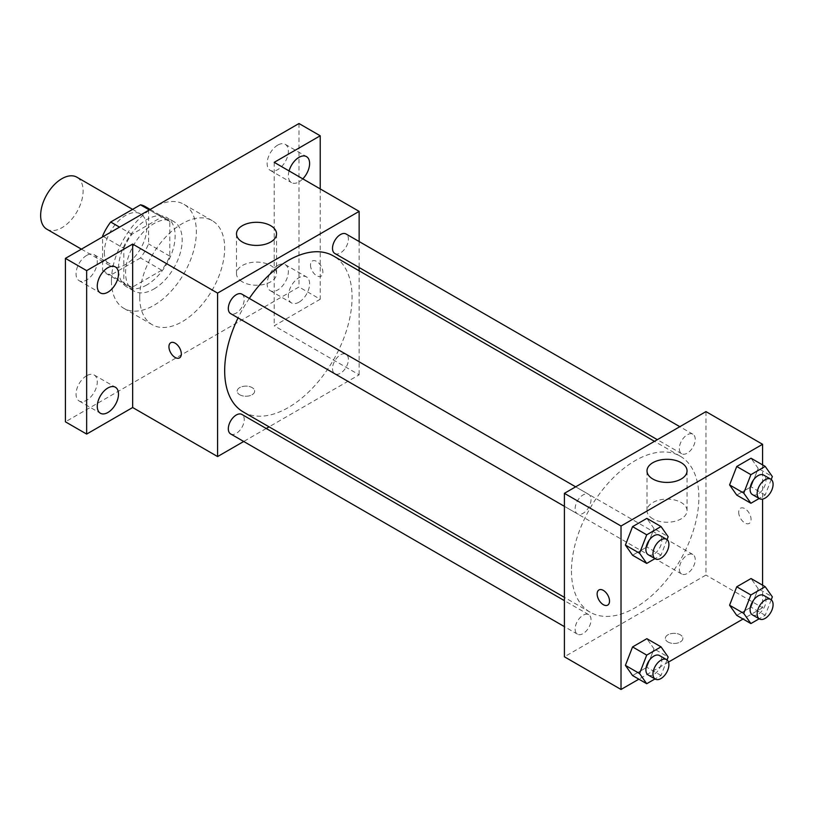 <?xml version="1.0" encoding="UTF-8"?>
<svg xmlns="http://www.w3.org/2000/svg" width="813" height="813" viewBox="0 0 813 813"><rect width="100%" height="100%" fill="white"/><g stroke="black" fill="none" stroke-linecap="round" stroke-linejoin="round"><path stroke-width="0.61" stroke-dasharray="4.07 3.05" d="M46.869 229.215A30.03 17.337 120 0 0 76.9 211.878A30.03 17.337 120 0 0 76.9 177.204M104.349 252.243A30.03 17.337 120 0 0 110.568 265.993A30.03 17.337 120 0 0 140.598 248.656A30.03 17.337 120 0 0 140.598 213.982A30.03 17.337 120 0 0 117.458 222.02A30.03 17.337 120 0 0 104.349 252.243M148.586 209.5L148.586 243.9A38.76 22.378 120 0 1 140.476 257.945L161.716 270.201A38.76 22.378 120 0 0 169.815 256.166L169.815 221.766L148.586 209.5A38.76 22.378 120 0 0 144.958 206.421M140.476 257.945L110.69 275.15A38.76 22.378 120 0 1 106.208 273.544A38.76 22.378 120 0 1 102.58 270.465L102.58 236.918M161.716 270.201L131.919 287.406L110.69 275.15M102.58 270.465L123.81 282.721L123.81 248.321L103.322 236.492M123.81 282.721A38.76 22.378 120 0 0 127.438 285.81A38.76 22.378 120 0 0 131.919 287.406M169.815 221.766A38.76 22.378 120 0 0 166.198 218.677A38.76 22.378 120 0 0 161.716 217.081L149.328 209.927M123.81 248.321A38.76 22.378 120 0 1 131.919 234.286L161.716 217.081M146.818 284.936A40.04 23.12 -60 0 1 126.798 286.918A40.04 23.12 -60 0 1 126.798 240.689A40.04 23.12 -60 0 1 166.838 217.569A40.04 23.12 -60 0 1 172.976 249.652A40.04 23.12 -60 0 1 146.818 284.936M153.891 289.022A40.04 23.12 120 0 0 180.049 253.737A40.04 23.12 120 0 0 173.911 221.654A40.04 23.12 120 0 0 143.058 232.386A40.04 23.12 120 0 0 125.578 272.67A40.04 23.12 120 0 0 133.871 291.003A40.04 23.12 120 0 0 153.891 289.022M131.919 234.286L119.531 227.132M169.815 256.166L148.586 243.9M111.432 280.851A60.06 34.674 120 0 0 123.861 308.34A60.06 34.674 120 0 0 183.921 273.666A60.06 34.674 120 0 0 183.921 204.317A60.06 34.674 120 0 0 137.641 220.404A60.06 34.674 120 0 0 111.432 280.851M139.734 297.192A60.06 34.674 120 0 0 152.173 324.682A60.06 34.674 120 0 0 212.234 290.007A60.06 34.674 120 0 0 212.234 220.669A60.06 34.674 120 0 0 165.954 236.756A60.06 34.674 120 0 0 139.734 297.192M277.751 145.1A15.01 8.669 120 0 0 267.944 158.332A15.01 8.669 120 0 0 270.251 170.364A15.01 8.669 120 0 0 285.261 161.696A15.01 8.669 120 0 0 285.261 144.358A15.01 8.669 120 0 0 277.751 145.1M86.656 255.424A15.01 8.669 120 0 0 76.849 268.656A15.01 8.669 120 0 0 79.146 280.688A15.01 8.669 120 0 0 94.166 272.02A15.01 8.669 120 0 0 94.166 254.682A15.01 8.669 120 0 0 86.656 255.424M86.656 375.728A15.01 8.669 120 0 0 76.849 388.96A15.01 8.669 120 0 0 79.146 400.992A15.01 8.669 120 0 0 94.166 392.323A15.01 8.669 120 0 0 94.166 374.986A15.01 8.669 120 0 0 86.656 375.728M277.751 265.404A15.01 8.669 120 0 0 267.944 278.635A15.01 8.669 120 0 0 270.251 290.668A15.01 8.669 120 0 0 285.261 281.999A15.01 8.669 120 0 0 285.261 264.662A15.01 8.669 120 0 0 277.751 265.404M298.991 123.525L298.991 286.979L65.426 421.825M320.22 188.901L320.22 299.235L298.991 286.979M320.22 299.235L274.215 325.8L359.143 374.834L269.062 426.845M266.217 428.492L243.717 441.479M239.713 394.752A8.76 5.061 0 0 0 249.256 395.85A8.76 5.061 0 0 0 254.662 391.175A8.76 5.061 0 0 0 245.902 386.124A8.76 5.061 0 0 0 237.142 391.175A8.76 5.061 0 0 0 239.713 394.752A8.76 5.061 0 0 0 249.256 395.84A8.76 5.061 0 0 0 254.662 391.175A8.76 5.061 0 0 0 245.902 386.114A8.76 5.061 0 0 0 237.142 391.175A8.76 5.061 0 0 0 239.713 394.742M302.802 178.85A15.01 8.669 -60 0 1 298.991 181.878A15.01 8.669 -60 0 1 291.481 182.62A15.01 8.669 -60 0 1 289.082 170.923M298.991 302.182A15.01 8.669 -60 0 1 291.481 302.924A15.01 8.669 -60 0 1 289.174 290.891A15.01 8.669 -60 0 1 298.991 277.66A15.01 8.669 -60 0 1 306.491 276.918A15.01 8.669 -60 0 1 308.798 288.95A15.01 8.669 -60 0 1 298.991 302.182M274.215 162.346L274.215 325.8M243.331 411.988A90.08 52.012 120 0 0 333.411 359.976A90.08 52.012 120 0 0 333.411 255.953M249.306 298.422A90.08 52.012 120 0 0 238.057 317.913M359.143 241.542L359.143 267.518M359.143 270.81L359.143 374.834M334.834 253.483A11.25 6.494 120 0 0 346.084 246.989A11.25 6.494 120 0 0 346.084 234.002M230.648 433.939A11.25 6.494 120 0 0 241.908 427.445A11.25 6.494 120 0 0 241.908 414.447M332.507 368.635A11.25 6.494 120 0 0 334.834 373.787A11.25 6.494 120 0 0 346.084 367.293A11.25 6.494 120 0 0 346.084 354.305A11.25 6.494 120 0 0 337.415 357.314A11.25 6.494 120 0 0 332.507 368.635M241.908 294.154A11.25 6.494 -60 0 1 244.235 299.296A11.25 6.494 -60 0 1 239.327 310.617A11.25 6.494 -60 0 1 230.648 313.635M310.485 265.008A8.76 5.061 -120 0 0 314.316 273.829A8.76 5.061 -120 0 0 321.064 276.176A8.76 5.061 -120 0 0 321.064 266.064A8.76 5.061 -120 0 0 312.304 261.003A8.76 5.061 -120 0 0 310.485 265.008M170.75 342.73L170.75 342.73A8.76 5.061 60 0 1 177.498 345.068A8.76 5.061 60 0 1 181.329 353.889A8.76 5.061 60 0 1 179.51 357.893L179.51 357.903M310.485 265.018A8.76 5.061 -120 0 0 314.306 273.829A8.76 5.061 -120 0 0 321.054 276.176A8.76 5.061 -120 0 0 321.054 266.064A8.76 5.061 -120 0 0 312.294 261.003A8.76 5.061 -120 0 0 310.485 265.018M242.365 281.847A20.02 11.555 180 0 1 236.502 273.666A20.02 11.555 180 0 1 256.522 262.111A20.02 11.555 180 0 1 276.542 273.666A20.02 11.555 180 0 1 264.184 284.347A20.02 11.555 180 0 1 242.365 281.847M571.478 570.97A90.08 52.012 120 0 0 590.136 612.209A90.08 52.012 120 0 0 680.217 560.198A90.08 52.012 120 0 0 680.217 456.184A90.08 52.012 120 0 0 610.797 480.31A90.08 52.012 120 0 0 571.478 570.97M591.041 499.528A11.25 6.494 -60 0 1 586.132 510.849A11.25 6.494 -60 0 1 577.464 513.867A11.25 6.494 -60 0 1 577.464 500.869A11.25 6.494 -60 0 1 588.714 494.375A11.25 6.494 -60 0 1 591.041 499.528M679.312 568.866A11.25 6.494 120 0 0 681.65 574.019A11.25 6.494 120 0 0 692.9 567.525A11.25 6.494 120 0 0 692.9 554.527A11.25 6.494 120 0 0 684.231 557.545A11.25 6.494 120 0 0 679.312 568.866M575.126 629.018A11.25 6.494 120 0 0 577.464 634.17A11.25 6.494 120 0 0 588.714 627.666A11.25 6.494 120 0 0 588.714 614.679A11.25 6.494 120 0 0 580.045 617.697A11.25 6.494 120 0 0 575.126 629.018M679.312 448.563A11.25 6.494 120 0 0 681.65 453.715A11.25 6.494 120 0 0 692.9 447.221A11.25 6.494 120 0 0 692.9 434.223A11.25 6.494 120 0 0 684.231 437.242A11.25 6.494 120 0 0 679.312 448.563M705.958 411.612L705.958 575.065L564.405 656.782M762.574 585.187L762.574 607.748L705.958 575.065M762.574 607.748L743.041 619.028M668.479 662.077L638.855 679.18M667.91 641.975A8.76 5.061 0 0 0 677.463 643.073A8.76 5.061 0 0 0 682.869 638.398A8.76 5.061 0 0 0 674.109 633.337A8.76 5.061 0 0 0 665.349 638.398A8.76 5.061 0 0 0 667.91 641.975A8.76 5.061 0 0 0 677.463 643.063A8.76 5.061 0 0 0 682.869 638.388A8.76 5.061 0 0 0 674.109 633.337A8.76 5.061 0 0 0 665.349 638.388A8.76 5.061 0 0 0 667.91 641.965M758.194 468.4L751.039 458.227L758.194 468.4L751.039 486.835L736.741 495.087L751.039 486.835L758.194 468.4L772.35 476.581M654.008 648.855L646.863 638.683L654.008 648.855L646.863 667.29L632.555 675.542L646.863 667.29L654.008 648.855L668.164 657.026M762.574 464.894L762.574 499.091M758.194 588.703L751.039 578.531L758.194 588.703L751.039 607.138L736.741 615.39L751.039 607.138L758.194 588.703L772.35 596.874M654.008 528.552L646.863 518.379L654.008 528.552L646.863 546.986L632.555 555.238L646.863 546.986L654.008 528.552L668.164 536.722M738.692 512.231A8.76 5.061 -120 0 0 742.513 521.042A8.76 5.061 -120 0 0 749.261 523.389A8.76 5.061 -120 0 0 749.261 513.277A8.76 5.061 -120 0 0 740.501 508.227A8.76 5.061 -120 0 0 738.692 512.231M598.947 589.953L598.957 589.943A8.76 5.061 60 0 1 605.705 592.291A8.76 5.061 60 0 1 609.526 601.102A8.76 5.061 60 0 1 607.718 605.116A8.76 5.061 60 0 1 607.707 605.116L607.707 605.116M738.682 512.241A8.76 5.061 -120 0 0 742.503 521.052A8.76 5.061 -120 0 0 749.261 523.399A8.76 5.061 -120 0 0 749.261 513.288A8.76 5.061 -120 0 0 740.501 508.227A8.76 5.061 -120 0 0 738.682 512.241M652.869 518.846A20.02 11.555 180 0 1 647.006 510.676A20.02 11.555 180 0 1 667.026 499.121A20.02 11.555 180 0 1 687.046 510.676A20.02 11.555 180 0 1 674.688 521.357A20.02 11.555 180 0 1 652.869 518.846M667.036 539.649L661.02 555.157L655.004 558.633M648.235 554.73A11.25 6.494 120 0 0 659.485 548.226A11.25 6.494 120 0 0 659.485 535.239M661.02 555.157L646.863 546.986M771.222 479.497L765.196 495.005L759.179 498.481M752.421 494.578A11.25 6.494 120 0 0 763.671 488.085A11.25 6.494 120 0 0 763.671 475.087M765.196 495.005L751.039 486.835M667.036 659.943L661.02 675.461L655.004 678.936M648.235 675.024A11.25 6.494 120 0 0 659.485 668.53A11.25 6.494 120 0 0 659.485 655.542M661.02 675.461L646.863 667.29M771.222 599.801L765.196 615.309L759.179 618.784M752.421 614.882A11.25 6.494 120 0 0 763.671 608.378A11.25 6.494 120 0 0 763.671 595.39M765.196 615.309L751.039 607.138M81.402 249.144L110.568 265.993M132.61 209.368L140.598 213.982M173.911 221.654L166.838 217.569M133.871 291.003L126.798 286.918M166.198 218.677L150.181 209.439M127.438 285.81L106.208 273.544M212.234 220.669L183.921 204.317M152.173 324.682L123.861 308.34M270.251 290.668L291.481 302.924M285.261 264.662L306.491 276.918M79.146 400.992L100.385 413.248M94.166 374.986L115.395 387.242M79.146 280.688L100.385 292.954M94.166 254.682L115.395 266.949M270.251 170.364L291.481 182.62M285.261 144.358L306.491 156.614M276.542 273.666L276.542 233.849M236.502 273.666L236.502 233.849M680.217 456.184L654.485 441.327M590.136 612.209L564.405 597.352M564.405 506.326L577.464 513.867M575.655 486.835L588.714 494.375M692.9 554.527L346.084 354.305M681.65 574.019L334.834 373.787M588.714 614.679L564.405 600.644M577.464 634.17L564.405 626.63M692.9 434.223L679.841 426.683M681.65 453.715L657.331 439.681M687.046 510.676L687.046 470.859M647.006 510.676L647.006 470.859"/><path stroke-width="1.22" d="M132.61 209.368L76.9 177.204A30.03 17.337 120 0 0 53.76 185.242A30.03 17.337 120 0 0 40.65 215.465A30.03 17.337 120 0 0 46.869 229.215L81.402 249.144M119.531 227.132L110.69 222.02L140.476 204.825A38.76 22.378 120 0 1 144.958 206.421L150.181 209.439M102.58 236.918L102.58 236.065A38.76 22.378 120 0 1 110.69 222.02M103.322 236.492L102.58 236.065M149.328 209.927L140.476 204.825M243.717 441.479L217.589 456.56L132.661 407.526L86.656 434.081L65.426 421.825L65.426 258.371L298.991 123.525L320.22 135.781L320.22 188.901M269.062 426.845L266.217 428.492M107.885 412.506A15.01 8.669 -60 0 1 100.385 413.248A15.01 8.669 -60 0 1 98.078 401.216A15.01 8.669 -60 0 1 107.885 387.994A15.01 8.669 -60 0 1 115.395 387.242A15.01 8.669 -60 0 1 117.692 399.274A15.01 8.669 -60 0 1 107.885 412.506M107.885 292.202A15.01 8.669 -60 0 1 100.385 292.954A15.01 8.669 -60 0 1 98.078 280.922A15.01 8.669 -60 0 1 107.885 267.69A15.01 8.669 -60 0 1 115.395 266.949A15.01 8.669 -60 0 1 117.692 278.971A15.01 8.669 -60 0 1 107.885 292.202M132.661 407.526L132.661 244.073L86.656 270.627L65.426 258.371M86.656 434.081L86.656 270.627M217.589 456.56L217.589 293.107L132.661 244.073M217.589 293.107L359.143 211.38L274.215 162.346L320.22 135.781M242.365 242.03A20.02 11.555 180 0 1 236.502 233.849A20.02 11.555 180 0 1 256.522 222.295A20.02 11.555 180 0 1 276.542 233.849A20.02 11.555 180 0 1 264.184 244.53A20.02 11.555 180 0 1 242.365 242.03M289.082 170.923A15.01 8.669 -60 0 1 298.991 157.356A15.01 8.669 -60 0 1 306.491 156.614A15.01 8.669 -60 0 1 302.802 178.85M238.057 317.913A90.08 52.012 120 0 0 224.673 370.748A90.08 52.012 120 0 0 243.331 411.988L564.405 597.352M654.485 441.327L333.411 255.953A90.08 52.012 120 0 0 249.306 298.422M359.143 211.38L359.143 241.542M359.143 267.518L359.143 270.81M679.841 426.683L346.084 234.002A11.25 6.494 120 0 0 337.415 237.01A11.25 6.494 120 0 0 332.507 248.331A11.25 6.494 120 0 0 334.834 253.483L657.331 439.681M564.405 600.644L241.908 414.447A11.25 6.494 120 0 0 233.229 417.465A11.25 6.494 120 0 0 228.321 428.786A11.25 6.494 120 0 0 230.648 433.939L564.405 626.63M564.405 506.326L230.648 313.635A11.25 6.494 -60 0 1 230.648 300.647A11.25 6.494 -60 0 1 241.908 294.154L575.655 486.835M181.319 353.889A8.76 5.061 60 0 1 179.51 357.903A8.76 5.061 60 0 1 170.75 352.842A8.76 5.061 60 0 1 170.75 342.73A8.76 5.061 60 0 1 177.498 345.078A8.76 5.061 60 0 1 181.319 353.889M179.51 357.893A8.76 5.061 60 0 1 170.75 352.842A8.76 5.061 60 0 1 170.75 342.73M638.855 679.18L621.02 689.475L564.405 656.782L564.405 493.328L705.958 411.612L762.574 444.294L762.574 464.894M743.041 619.028L668.479 662.077M736.741 495.087L729.586 484.914L736.741 466.489L751.039 458.227L736.741 466.489L729.586 484.914L736.741 495.087L750.897 503.267L743.743 493.095L750.897 474.66L765.196 466.398L772.35 476.581L771.222 479.497M632.555 675.542L625.41 665.369L632.555 646.935L646.863 638.683L632.555 646.935L625.41 665.369L632.555 675.542L646.711 683.713L639.557 673.54L646.711 655.115L661.02 646.853L668.164 657.026L667.036 659.943M762.574 499.091L762.574 585.187M621.02 689.475L621.02 526.021L762.574 444.294M736.741 615.39L729.586 605.218L736.741 586.793L751.039 578.531L736.741 586.793L729.586 605.218L736.741 615.39L750.897 623.571L743.743 613.388L750.897 594.964L765.196 586.701L772.35 596.874L771.222 599.801M632.555 555.238L625.41 545.066L632.555 526.641L646.863 518.379L632.555 526.641L625.41 545.066L632.555 555.238L646.711 563.419L639.557 553.236L646.711 534.812L661.02 526.55L668.164 536.722L667.036 539.649M621.02 526.021L564.405 493.328M652.869 479.03A20.02 11.555 180 0 1 647.006 470.859A20.02 11.555 180 0 1 667.026 459.304A20.02 11.555 180 0 1 687.046 470.859A20.02 11.555 180 0 1 674.688 481.54A20.02 11.555 180 0 1 652.869 479.03M609.526 601.112A8.76 5.061 60 0 1 607.707 605.116A8.76 5.061 60 0 1 598.947 600.065A8.76 5.061 60 0 1 598.947 589.953A8.76 5.061 60 0 1 605.695 592.291A8.76 5.061 60 0 1 609.526 601.112M607.707 605.116A8.76 5.061 60 0 1 598.957 600.055A8.76 5.061 60 0 1 598.957 589.943M655.004 558.633L646.711 563.419M666.569 539.324L659.485 535.239A11.25 6.494 120 0 0 650.817 538.257A11.25 6.494 120 0 0 645.908 549.578A11.25 6.494 120 0 0 648.235 554.73L655.319 558.816A11.25 6.494 120 0 0 666.569 552.322A11.25 6.494 120 0 0 666.569 539.324A11.25 6.494 120 0 0 657.9 542.342A11.25 6.494 120 0 0 652.981 553.663A11.25 6.494 120 0 0 655.319 558.816M639.557 553.236L625.41 545.066M646.711 534.812L632.555 526.641M661.02 526.55L646.863 518.379M759.179 498.481L750.897 503.267M770.754 479.172L763.671 475.087A11.25 6.494 120 0 0 755.003 478.105A11.25 6.494 120 0 0 750.094 489.426A11.25 6.494 120 0 0 752.421 494.578L759.505 498.664A11.25 6.494 120 0 0 770.754 492.17A11.25 6.494 120 0 0 770.754 479.172A11.25 6.494 120 0 0 762.086 482.19A11.25 6.494 120 0 0 757.167 493.511A11.25 6.494 120 0 0 759.505 498.664M743.743 493.095L729.586 484.914M750.897 474.66L736.741 466.489M765.196 466.398L751.039 458.227M655.004 678.936L646.711 683.713M666.569 659.628L659.485 655.542A11.25 6.494 120 0 0 650.817 658.56A11.25 6.494 120 0 0 645.908 669.882A11.25 6.494 120 0 0 648.235 675.024L655.319 679.119A11.25 6.494 120 0 0 666.569 672.615A11.25 6.494 120 0 0 666.569 659.628A11.25 6.494 120 0 0 657.9 662.646A11.25 6.494 120 0 0 652.981 673.967A11.25 6.494 120 0 0 655.319 679.119M639.557 673.54L625.41 665.369M646.711 655.115L632.555 646.935M661.02 646.853L646.863 638.683M759.179 618.784L750.897 623.571M770.754 599.476L763.671 595.39A11.25 6.494 120 0 0 755.003 598.409A11.25 6.494 120 0 0 750.094 609.73A11.25 6.494 120 0 0 752.421 614.882L759.505 618.967A11.25 6.494 120 0 0 770.754 612.474A11.25 6.494 120 0 0 770.754 599.476A11.25 6.494 120 0 0 762.086 602.494A11.25 6.494 120 0 0 757.167 613.815A11.25 6.494 120 0 0 759.505 618.967M743.743 613.388L729.586 605.218M750.897 594.964L736.741 586.793M765.196 586.701L751.039 578.531"/></g></svg>
